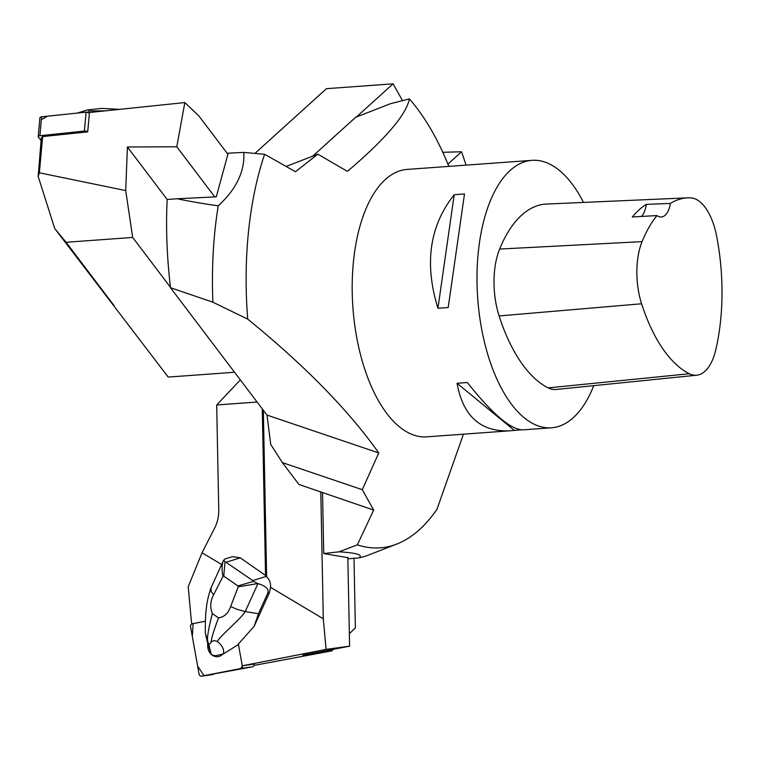 <?xml version="1.0" encoding="UTF-8"?>
<svg xmlns="http://www.w3.org/2000/svg" width="760" height="760" viewBox="0 0 760 760"><rect width="100%" height="100%" fill="white"/><g stroke="black" fill="none" stroke-linecap="round" stroke-linejoin="round"><path stroke-width="1.14" d="M593.76 385.652A134.073 64.182 -94.2 0 1 551.466 427.794A134.073 64.182 -94.2 0 1 477.736 298.718A134.073 64.182 -94.2 0 1 532.047 160.341A134.073 64.182 -94.2 0 1 583.49 202.426M532.047 160.341L407.255 169.404A134.073 64.182 85.8 0 0 360.411 354.312A134.073 64.182 85.8 0 0 426.683 436.848L509.637 430.825C480.519 431.927 462.992 416.072 457.055 383.268L467.333 382.527C492.3 413.943 510.806 429.723 522.851 429.865L551.466 427.794M454.214 194.721L464.483 193.971L448.21 307.524L437.94 308.265C424.127 263.568 429.552 225.72 454.214 194.721L437.94 308.265M490.219 163.381L492.081 163.409M520.98 429.837L509.637 430.825M716.594 235.951A143.441 68.666 -94.2 0 1 715.797 349.714A52.943 25.346 -94.2 0 1 696.702 375.212A52.943 25.346 -94.2 0 1 689.32 373.74A143.441 68.666 -94.2 0 1 641.592 303.772A52.943 25.346 -94.2 0 1 642.077 241.632A143.441 68.666 -94.2 0 1 656.982 215.564L632.348 216.989A144.134 68.998 85.8 0 1 646.313 204.364L670.406 203.433A143.441 68.666 -94.2 0 1 687.724 197.847A143.441 68.666 -94.2 0 1 690.602 197.847A52.943 25.346 -94.2 0 1 716.594 235.951M696.702 375.212L556.13 389.471A56.981 27.274 -94.2 0 1 548.178 387.885A147.487 70.604 -94.2 0 1 499.111 315.941A56.981 27.274 -94.2 0 1 499.633 249.061A147.487 70.604 -94.2 0 1 546.573 204.041L687.724 197.847M670.406 203.433A23.465 11.229 -94.2 0 1 661.342 216.989A23.465 11.229 -94.2 0 1 656.982 215.564M641.468 216.467A23.465 11.229 85.8 0 0 646.313 204.364M514.264 430.331L457.055 383.268M448.837 166.383A241.405 115.558 85.8 0 0 409.365 98.904L390.25 103.769L355.642 117.315L312.712 156.161M373.663 510.074L298.946 484.471L282.406 462.631L362.292 489.697L373.663 510.074L357.361 544.844L339.026 551.827C356.554 552.862 363.251 554.876 359.109 557.859A250.391 119.861 85.8 0 0 368.752 554.981L396.834 544.036A241.405 115.558 85.8 0 0 437.019 509.19L463.429 434.188M359.109 557.859L347.871 558.818M212.905 302.195L170.496 287.726C166.868 256.68 165.766 227.268 167.181 199.49L177.222 198.759C188.755 201.229 202.416 203.585 218.234 205.817A250.391 119.861 85.8 0 0 212.905 302.195L247.731 319.133A241.405 115.558 85.8 0 1 264.632 154.27L243.77 152.418C244.91 171.304 236.398 189.107 218.234 205.817M357.361 544.844A241.405 115.558 85.8 0 0 396.834 544.036M347.444 171.209L347.795 171.076C385.833 138.624 406.362 114.561 409.365 98.904M347.795 171.076L346.807 171.038L347.795 171.076M286.102 166.43L317.841 154.185L346.807 171.038M317.841 154.185L295.45 171.732L264.632 154.27M362.292 489.697L378.765 452.95C348.394 410.096 304.712 365.493 247.731 319.133M322.534 492.756L323.731 553.546L347.842 557.678M243.77 152.418L228.2 153.178L216.267 196.84L177.222 198.759M339.026 551.827L323.731 553.546M170.496 287.726L266.988 415.084L270.731 444.401L282.406 462.631M378.765 452.95L266.988 415.084M466.089 165.129L461.558 151.772L442.795 152.304M356.402 117.011L393.062 83.837L326.467 88.673L254.933 153.406M393.062 83.837L402.524 100.586M461.558 151.772L447.925 164.112M192.137 623.827L191.491 622.478L188.214 586.711L202.027 552.786L214.652 528.029A33.516 29.25 -81.2 0 0 218.756 510.026L216.695 404.966L240.331 379.905M201.704 676.153L240.796 668.496L204.003 675.697L197.638 666.054L192.318 636.5L193.125 623.628L205.39 621.224L192.28 623.789A2.66 2.213 -98.2 0 0 190.579 626.838L199.053 673.958A2.66 2.213 -98.2 0 0 201.704 676.153L252.501 666.795A2.66 2.213 81.8 0 0 254.239 664.069L242.278 665.798L326.106 649.382L349.591 646.171L302.736 655.186L331.825 650.873L254.049 665.408M263.34 410.276L266.627 576.906L265.553 575.491L262.276 408.861M257.099 402.04L216.695 404.966M221.644 564.49L202.027 552.786M265.553 575.491L240.293 557.831L232.531 556.653L224.846 559.028L223.307 560.813M349.344 633.736L355.366 627.836L353.998 558.296M333.469 649.268L331.825 650.873M349.591 646.171L347.833 557.289M326.106 649.382L323.294 618.792L320.796 491.872M266.627 576.906C269.505 579.452 270.798 582.92 270.522 587.299L269.373 592.79L267.729 593.303L258.447 613.738L254.144 626.325L269.373 592.79M323.294 618.792L270.522 587.299M205.39 621.214L191.748 623.884M254.144 626.325L238.355 644.043L242.278 665.798M207.784 643.767A10.64 8.845 -98.2 0 0 211.128 654.217A10.64 8.845 -98.2 0 1 207.784 643.767L211.346 654.778L215.422 655.766L223.326 653.97C224.475 649.904 222.499 645.753 217.407 641.525C214.5 640.253 212.363 640.556 211.023 642.428L208.886 644.86L205.314 633.175L207.784 643.767M212.059 655.015A10.64 8.845 -98.2 0 0 218.063 656.678A10.64 8.845 -98.2 0 0 222.756 654.103A10.64 8.845 -98.2 0 1 218.063 656.678L218.063 656.678A10.64 8.845 -98.2 0 1 212.059 655.015M238.232 586.825L237.937 585.922L253.612 581.343L257.668 583.566L238.232 586.825L230.65 606.508C228.228 613.329 224.19 617.12 218.538 617.889L212.344 613.614C209.864 607.192 210.302 600.922 213.636 594.776L222.993 576.308C221.559 569.506 221.787 564.11 223.668 560.111L225.026 561.621L223.763 576.146L222.993 576.308M237.937 585.922L223.763 576.146M213.636 594.776L211.166 591.593L211.033 587.983M205.314 633.156C205.39 631.693 205.029 617.025 206.378 608.057C206.862 602.575 208.316 596.068 210.729 588.534L223.231 561.003M230.65 606.508L236.655 609.188L245.233 611.572L258.447 613.738M257.668 583.566L257.925 583.633C265.915 585.95 269.183 589.171 267.729 593.303M266.256 576.394L252.748 580.564L225.026 561.621M252.748 580.564L253.612 581.343M212.344 613.614C209 626.611 207.385 635.398 207.48 639.986M218.538 617.889C213.94 630.011 211.432 638.2 211.023 642.428M257.925 583.633L245.233 611.572C240.359 619.428 218.909 637.013 217.407 641.525M208.886 644.86L211.346 654.778M238.697 644.337L223.326 653.97M240.796 668.496A2.66 2.213 -98.2 0 0 242.535 665.76L240.787 668.496L252.501 666.795M42.655 136.572L39.358 172.795L38.18 176.443L41.306 137.864L42.655 136.572L87.695 131.879A2.66 1.197 -174.8 0 0 84.379 131.081L39.891 135.726A2.66 1.197 -174.8 0 0 38.209 136.677A2.66 1.197 -174.8 0 0 38.38 137.17L41.068 140.495M39.358 172.795L125.714 190.57L127.414 146.993L176.785 146.766L214.776 196.906M87.695 131.879L89.452 112.508L184.841 102.562L176.785 146.766M114.218 305.815L66.082 242.278L54.748 228.541L168.207 377.074L234.545 372.257M66.082 242.278L132.677 237.443L170.449 287.299M167.181 199.49L127.414 146.993M132.677 237.443L125.714 190.57M184.841 102.562L198.864 115.928L227.905 154.261M38.18 176.443L54.748 228.541M105.298 110.855L89.252 110.903L89.29 110.162L87.504 109.934L77.206 113.088M88.255 112.366L89.252 110.903M38.209 136.677L39.919 117.752A2.66 1.197 5.2 0 1 41.61 116.802L86.098 112.157A2.66 1.197 5.2 0 1 89.414 112.974L86.089 112.157L47.443 116.194L41.344 119.776M689.32 373.74L548.178 387.885M641.592 303.772L499.111 315.941M642.077 241.632L499.633 249.061M240.293 557.831L226.138 562.21M84.379 131.081L86.098 112.157M41.61 116.802L39.891 135.726M213.313 674.471L201.609 676.163M86.516 110.076L101.507 108.395L119.653 109.354"/></g></svg>
